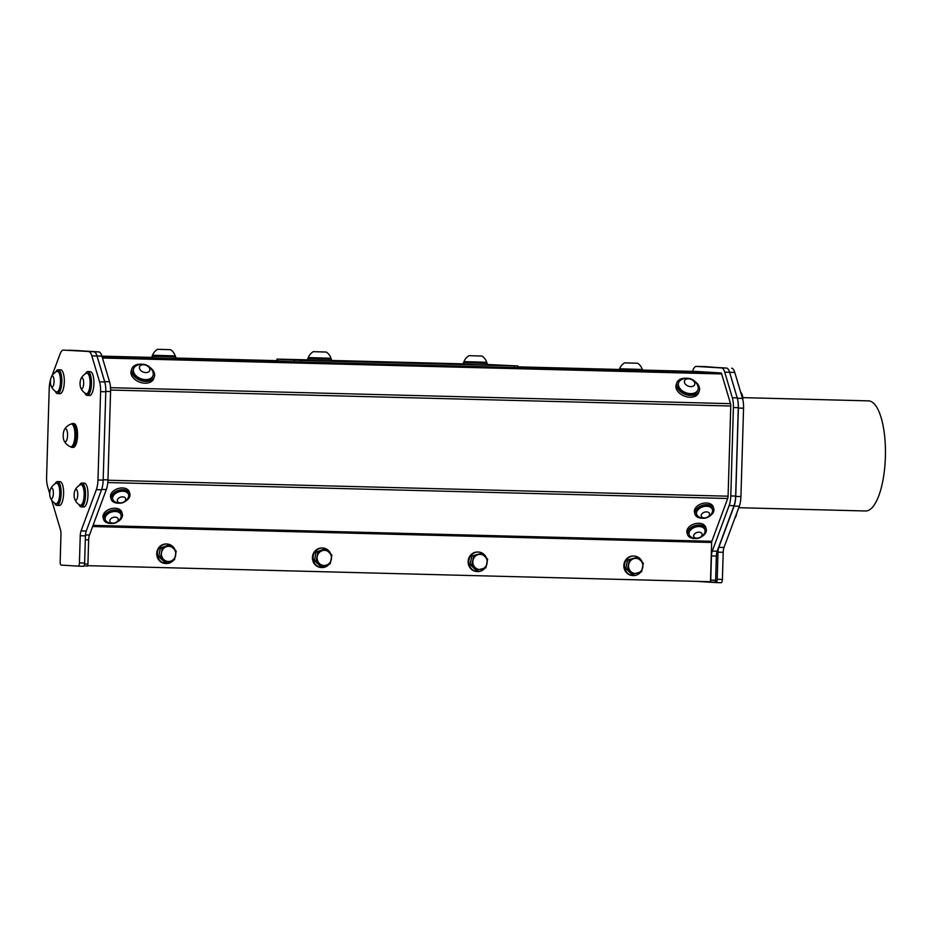 <?xml version="1.0" encoding="UTF-8"?>
<svg xmlns="http://www.w3.org/2000/svg" width="932" height="932" viewBox="0 0 932 932"><rect width="100%" height="100%" fill="white"/><g stroke="black" fill="none" stroke-linecap="round" stroke-linejoin="round"><path stroke-width="1.4" d="M73.395 350.362A13.77 4.59 91.5 0 1 73.453 350.362A13.77 4.59 91.5 0 1 73.5 350.362L98.792 351.9A13.77 4.59 91.5 0 1 101.914 356.129L109.522 381.724A13.77 4.59 91.5 0 1 110.582 391.533L107.961 479.887A13.77 4.59 91.5 0 1 106.33 489.545L89.46 535.05A6.885 2.295 -88.5 0 0 88.645 539.873L87.934 564.07A6.885 2.295 91.5 0 1 87.783 566.004L83.962 565.899M701.283 581.475L710.592 582.046A6.885 2.295 -88.5 0 0 710.743 580.112L711.466 555.915A6.885 2.295 91.5 0 1 712.281 551.092L729.139 505.587A13.77 4.59 -88.5 0 0 730.781 495.94L733.402 407.575A13.77 4.59 -88.5 0 0 732.342 397.766L724.723 372.171A13.77 4.59 -88.5 0 0 721.601 367.942L696.321 366.404A13.77 4.59 -88.5 0 0 696.262 366.404A13.77 4.59 -88.5 0 0 692.954 370.237L692.546 371.355M92.629 526.522L711.64 542.471L710.475 581.719L87.818 565.677M642.311 370.062L696.542 371.46L720.914 372.94L102.171 357.003M102.473 358.005L721.671 373.953A3.309 1.107 -88.5 0 0 720.914 372.94M721.671 373.953L730.502 403.661L110.512 387.689M110.605 390.042L730.758 406.014A3.309 1.107 -88.5 0 0 730.502 403.661M730.758 406.014L728.078 496.197L107.949 480.225M107.797 482.543L727.694 498.503A3.309 1.107 -88.5 0 0 728.078 496.197M727.694 498.503L711.827 541.306L93.049 525.368M711.64 542.471L711.827 541.306M111.432 523.446A9.763 6.431 -16.6 0 1 103.638 519.485A9.763 6.431 -16.6 0 1 103.79 516.468A9.763 6.431 -16.6 0 1 113.331 510.072A9.763 6.431 -16.6 0 1 122.337 513.916A9.763 6.431 -16.6 0 1 117.968 521.501M120.95 514.615A8.237 5.429 163.4 0 0 120.88 514.359A8.237 5.429 163.4 0 0 111.432 511.505A8.237 5.429 163.4 0 0 105.083 519.054A8.237 5.429 163.4 0 0 105.176 519.31M103.638 519.485L103.126 517.773A9.763 6.431 -16.6 0 1 103.277 514.744A9.763 6.431 -16.6 0 1 112.819 508.348A9.763 6.431 -16.6 0 1 121.824 512.204L122.337 513.916M120.904 517.423A8.237 5.429 163.4 0 0 120.939 517.33A8.237 5.429 163.4 0 0 121.032 514.872A8.237 5.429 163.4 0 0 111.595 512.018A8.237 5.429 163.4 0 0 105.246 519.567A8.237 5.429 163.4 0 0 106.667 521.571A9.169 9.169 0 0 0 120.939 517.318M112.9 523.143A4.334 2.854 163.4 0 0 118.108 518.74A4.334 2.854 163.4 0 0 111.025 518.553A4.334 2.854 163.4 0 0 112.9 523.143M118.947 503.163A9.763 6.431 -16.6 0 1 111.153 499.203A9.763 6.431 -16.6 0 1 111.304 496.185A9.763 6.431 -16.6 0 1 120.845 489.789A9.763 6.431 -16.6 0 1 129.851 493.634A9.763 6.431 -16.6 0 1 125.494 501.218M128.465 494.333A8.237 5.429 163.4 0 0 128.395 494.065A8.237 5.429 163.4 0 0 118.958 491.222A8.237 5.429 163.4 0 0 112.609 498.771A8.237 5.429 163.4 0 0 112.69 499.028M111.153 499.203L110.64 497.478A9.763 6.431 -16.6 0 1 110.791 494.461A9.763 6.431 -16.6 0 1 120.333 488.065A9.763 6.431 -16.6 0 1 129.338 491.921L129.851 493.634M128.418 497.14A8.237 5.429 163.4 0 0 128.453 497.036A8.237 5.429 163.4 0 0 128.558 494.589A8.237 5.429 163.4 0 0 119.11 491.735A8.237 5.429 163.4 0 0 112.76 499.284A8.237 5.429 163.4 0 0 114.182 501.288A9.169 9.169 0 0 0 128.453 497.036M120.414 502.861A4.334 2.854 163.4 0 0 125.622 498.445A4.334 2.854 163.4 0 0 118.539 498.271A4.334 2.854 163.4 0 0 120.414 502.861M702.844 518.204A9.763 6.431 -16.6 0 1 695.039 514.243A9.763 6.431 -16.6 0 1 695.202 511.225A9.763 6.431 -16.6 0 1 704.732 504.829A9.763 6.431 -16.6 0 1 713.749 508.674A9.763 6.431 -16.6 0 1 709.38 516.258M712.351 509.373A8.237 5.429 163.4 0 0 712.293 509.105A8.237 5.429 163.4 0 0 702.844 506.262A8.237 5.429 163.4 0 0 696.495 513.812A8.237 5.429 163.4 0 0 696.577 514.068M695.039 514.243L694.526 512.518A9.763 6.431 -16.6 0 1 694.689 509.501A9.763 6.431 -16.6 0 1 704.219 503.105A9.763 6.431 -16.6 0 1 713.236 506.961L713.749 508.674M712.316 512.181A8.237 5.429 163.4 0 0 712.339 512.076A8.237 5.429 163.4 0 0 712.444 509.629A8.237 5.429 163.4 0 0 702.996 506.775A8.237 5.429 163.4 0 0 696.647 514.324A8.237 5.429 163.4 0 0 698.068 516.328A9.169 9.169 0 0 0 712.351 512.076M704.301 517.901A4.334 2.854 163.4 0 0 709.508 513.485A4.334 2.854 163.4 0 0 702.437 513.311A4.334 2.854 163.4 0 0 704.301 517.901M695.319 538.486A9.763 6.431 -16.6 0 1 687.525 534.525A9.763 6.431 -16.6 0 1 687.676 531.508A9.763 6.431 -16.6 0 1 697.218 525.112A9.763 6.431 -16.6 0 1 706.223 528.957A9.763 6.431 -16.6 0 1 701.866 536.541M704.837 529.656A8.237 5.429 163.4 0 0 704.767 529.399A8.237 5.429 163.4 0 0 695.33 526.545A8.237 5.429 163.4 0 0 688.981 534.094A8.237 5.429 163.4 0 0 689.063 534.351M687.525 534.525L687.012 532.813A9.763 6.431 -16.6 0 1 687.164 529.784A9.763 6.431 -16.6 0 1 696.705 523.388A9.763 6.431 -16.6 0 1 705.71 527.244L706.223 528.957M704.79 532.463A8.237 5.429 163.4 0 0 704.825 532.37A8.237 5.429 163.4 0 0 704.93 529.912A8.237 5.429 163.4 0 0 695.482 527.058A8.237 5.429 163.4 0 0 689.132 534.607A8.237 5.429 163.4 0 0 690.554 536.611A9.169 9.169 0 0 0 704.825 532.358M696.787 538.183A4.334 2.854 163.4 0 0 701.994 533.78A4.334 2.854 163.4 0 0 694.911 533.593A4.334 2.854 163.4 0 0 696.787 538.183M642.334 369.456L642.299 370.528L619.547 369.864L619.57 368.781L642.334 369.456A12.116 12.116 0 0 0 637.639 363.235L624.638 362.851L637.639 363.235M463.938 362.676L463.961 361.604L486.725 362.28L486.69 363.352L464.078 362.723L486.69 363.317M463.39 362.665L463.344 364.179L477.277 364.727L487.191 364.89L487.226 363.375M487.203 364.482L517.866 365.95L514.452 365.903L514.406 367.558L517.819 367.604L517.866 365.95M463.355 363.864L331.501 360.463M307.653 359.857L276.967 359.1L294.395 360.171L294.349 361.826L514.406 367.558M300.885 362.059L300.931 360.404L294.395 360.171M300.931 360.404L514.452 365.903M308.236 358.634L307.642 360.171L321.575 360.707L331.477 360.882L330.988 359.309M486.725 362.28L486.725 362.28A12.116 12.116 0 0 0 482.03 356.059L469.017 355.675L482.03 356.059M152.475 356.269L175.775 357.003L175.263 355.908A12.116 12.116 0 0 0 170.568 349.686L157.566 349.302L170.568 349.686M157.566 349.302A12.116 12.116 0 0 0 152.51 355.232L152.475 356.304L175.228 356.979M151.939 356.292L151.893 357.806L165.826 358.354L175.729 358.517L175.775 357.003M105.794 391.778L103.172 480.131L97.977 479.992L100.598 391.638L105.794 391.778A13.77 4.59 -88.5 0 0 104.943 382.726A13.77 4.59 -88.5 0 0 104.652 381.596L97.033 356.012L151.904 357.422M175.74 358.039L276.921 360.649M517.842 366.847L619.559 369.468M276.967 359.1L276.921 360.754L294.349 361.826M152.51 355.232L175.263 355.908M642.125 561.88A9.763 9.192 93.5 0 0 624.487 565.584A9.763 9.192 93.5 0 0 640.657 572.132M642.381 568.916A9.763 9.192 93.5 0 0 642.824 566.842M625.826 568.59L631.954 574.403L641.612 571.747L643.336 563.173L637.197 557.348L627.551 560.004L625.826 568.59L627.62 568.695L633.76 574.508M633.084 575.557L632.432 575.522A9.763 9.192 -86.5 0 1 623.834 565.549A9.763 9.192 -86.5 0 1 633.62 556.043L634.273 556.078M637.197 557.348L627.551 560.004M629.345 560.109L627.62 568.695M633.492 558.746A7.584 7.153 93.5 0 0 630.917 571.619A7.584 7.153 93.5 0 0 642.707 567.471A7.584 7.153 93.5 0 0 633.492 558.746M486.422 557.872A9.763 9.192 93.5 0 0 468.784 561.577A9.763 9.192 93.5 0 0 484.955 568.124M486.679 564.897A9.763 9.192 93.5 0 0 487.121 562.835M470.124 564.571L476.252 570.396L485.91 567.739L487.634 559.153L481.495 553.34L471.837 555.996L470.124 564.571L471.918 564.687L478.058 570.5M477.382 571.549L476.73 571.514A9.763 9.192 -86.5 0 1 468.132 561.53A9.763 9.192 -86.5 0 1 477.918 552.035L478.57 552.07M481.495 553.34L471.837 555.996M473.642 556.101L471.918 564.687M477.79 554.738A7.584 7.153 93.5 0 0 475.215 567.611A7.584 7.153 93.5 0 0 486.993 563.464A7.584 7.153 93.5 0 0 477.79 554.738M330.72 553.864A9.763 9.192 93.5 0 0 313.082 557.569A9.763 9.192 93.5 0 0 329.252 564.105M330.977 560.889A9.763 9.192 93.5 0 0 331.419 558.827M314.41 560.563L320.55 566.376L322.344 566.493L330.208 563.732L331.932 555.146L325.792 549.332L323.998 549.216L316.134 551.977L314.41 560.563L316.216 560.668L322.344 566.493M321.68 567.541L321.027 567.495A9.763 9.192 -86.5 0 1 312.43 557.522A9.763 9.192 -86.5 0 1 322.216 548.016L322.868 548.063M325.792 549.332L317.928 552.093L316.134 551.977M317.928 552.093L316.216 560.668M322.088 550.719A7.584 7.153 93.5 0 0 319.501 563.592A7.584 7.153 93.5 0 0 331.291 559.456A7.584 7.153 93.5 0 0 322.088 550.719M160.502 556.66L166.642 562.485L170.801 561.111L174.505 559.724L176.23 551.138L170.09 545.313L168.296 545.208L160.432 547.969L162.226 548.074L161.597 552.385L160.502 556.66L158.708 556.555L160.432 547.969M170.09 545.313L162.226 548.074M166.642 562.485L164.847 562.369L158.708 556.555M166.385 546.711A7.584 7.153 93.5 0 0 163.799 559.584A7.584 7.153 93.5 0 0 175.589 555.437A7.584 7.153 93.5 0 0 166.385 546.711M175.018 549.857A9.763 9.192 93.5 0 0 157.38 553.55A9.763 9.192 93.5 0 0 173.55 560.097M175.274 556.882A9.763 9.192 93.5 0 0 175.717 554.82M165.978 563.534L165.325 563.487A9.763 9.192 -86.5 0 1 156.727 553.515A9.763 9.192 -86.5 0 1 166.513 544.008L167.166 544.055M71.415 424.048L72.428 424.072A11.382 3.798 91.5 0 1 75.923 435.675A11.382 3.798 91.5 0 1 71.846 446.824L70.832 446.801A11.382 3.798 -88.5 0 0 74.921 435.652A11.382 3.798 -88.5 0 0 71.415 424.048A11.382 3.798 -88.5 0 0 70.925 424.13A12.116 12.116 0 0 0 64.32 429.838A6.501 2.167 -88.5 0 0 64.052 440.65A6.501 2.167 -88.5 0 0 65.193 441.78A6.501 2.167 -88.5 0 0 67.523 433.473A6.501 2.167 -88.5 0 0 64.32 429.838M64.052 440.65A12.116 12.116 0 0 0 70.343 446.696A11.382 3.798 -88.5 0 0 70.785 446.801A11.382 3.798 -88.5 0 0 70.832 446.801M697.835 390.1A10.299 6.943 -159.7 0 1 697.73 390.415A10.299 6.943 -159.7 0 1 685.661 393.339A10.299 6.943 -159.7 0 1 678.414 383.25A10.299 6.943 -159.7 0 1 678.543 382.947M698.021 386.512L698.021 386.512A11.464 11.464 0 0 0 680.733 380.105A10.299 6.943 20.3 0 0 678.647 382.633A10.299 6.943 20.3 0 0 685.894 392.722A10.299 6.943 20.3 0 0 697.963 389.786A10.299 6.943 20.3 0 0 698.021 386.512M694.724 382.866A5.417 3.658 20.3 0 0 686.068 379.242A5.417 3.658 20.3 0 0 688.026 386.011A5.417 3.658 20.3 0 0 694.724 382.866M152.871 376.062A10.299 6.943 -159.7 0 1 152.766 376.377A10.299 6.943 -159.7 0 1 140.697 379.312A10.299 6.943 -159.7 0 1 133.451 369.212A10.299 6.943 -159.7 0 1 133.579 368.909M150.751 378.38A10.299 6.943 20.3 0 0 152.999 375.759A10.299 6.943 20.3 0 0 153.058 372.474A11.464 11.464 0 0 0 135.769 366.066A10.299 6.943 20.3 0 0 133.684 368.594A10.299 6.943 20.3 0 0 138.67 377.635A10.299 6.943 20.3 0 0 150.751 378.38M148.537 371.938A5.417 3.658 20.3 0 0 145.718 365.169A5.417 3.658 20.3 0 0 139.66 368.897A5.417 3.658 20.3 0 0 148.537 371.938M54.569 503.035A11.93 3.984 -88.5 0 0 56.864 505.412A11.93 3.984 -88.5 0 0 61.151 493.599A11.93 3.984 -88.5 0 0 57.481 481.576A11.93 3.984 -88.5 0 0 55.058 483.836M55.477 503.595A10.299 3.437 -88.5 0 0 56.071 503.769L56.91 503.793A10.299 3.437 -88.5 0 0 60.615 493.587A10.299 3.437 -88.5 0 0 57.434 483.195L56.596 483.184A10.299 3.437 -88.5 0 0 56.002 483.324A11.464 11.464 0 0 0 50.468 489.242A5.417 1.806 -88.5 0 0 50.212 489.999A5.417 1.806 -88.5 0 0 50.258 497.397A5.417 1.806 -88.5 0 0 52.763 497.129A5.417 1.806 -88.5 0 0 52.961 489.638A5.417 1.806 -88.5 0 0 50.468 489.242M57.481 481.576L59.939 481.634A11.93 3.984 91.5 0 1 63.609 493.657A11.93 3.984 91.5 0 1 59.322 505.482L56.864 505.412M78.952 504.527A11.93 3.984 -88.5 0 0 81.247 506.903A11.93 3.984 -88.5 0 0 85.534 495.09A11.93 3.984 -88.5 0 0 81.865 483.067A11.93 3.984 -88.5 0 0 79.453 485.327M74.642 498.876A11.464 11.464 0 0 0 79.861 505.086A10.299 3.437 -88.5 0 0 80.455 505.26L81.294 505.284A10.299 3.437 -88.5 0 0 84.998 495.067A10.299 3.437 -88.5 0 0 81.83 484.687L80.979 484.663A10.299 3.437 -88.5 0 0 80.385 484.803A11.464 11.464 0 0 0 74.851 490.733A5.417 1.806 -88.5 0 0 74.513 491.77A5.417 1.806 -88.5 0 0 74.642 498.876A5.417 1.806 -88.5 0 0 77.146 498.62A5.417 1.806 -88.5 0 0 77.344 491.129A5.417 1.806 -88.5 0 0 74.851 490.733M81.865 483.067L84.323 483.125A11.93 3.984 91.5 0 1 87.992 495.148A11.93 3.984 91.5 0 1 83.705 506.973L81.247 506.903M84.882 393.024A11.93 3.984 -88.5 0 0 87.177 395.401A11.93 3.984 -88.5 0 0 91.464 383.588A11.93 3.984 -88.5 0 0 87.794 371.565A11.93 3.984 -88.5 0 0 85.371 373.825M80.571 387.374A11.464 11.464 0 0 0 85.791 393.584A10.299 3.437 -88.5 0 0 86.373 393.758L87.224 393.782A10.299 3.437 -88.5 0 0 90.602 387.258A10.299 3.437 -88.5 0 0 89.985 375.887A10.299 3.437 -88.5 0 0 87.748 373.184L86.909 373.161A10.299 3.437 -88.5 0 0 86.315 373.301A11.464 11.464 0 0 0 80.781 379.231A5.417 1.806 -88.5 0 0 80.571 387.374A5.417 1.806 -88.5 0 0 83.111 387.001A5.417 1.806 -88.5 0 0 83.251 379.569A5.417 1.806 -88.5 0 0 80.781 379.231M87.794 371.565L90.241 371.623A11.93 3.984 91.5 0 1 93.911 383.646A11.93 3.984 91.5 0 1 89.635 395.471L87.177 395.401M86.373 393.758A10.299 3.437 -88.5 0 0 89.018 390.415A10.299 3.437 -88.5 0 0 89.134 375.864A10.299 3.437 -88.5 0 0 86.909 373.161M150.134 367.534A11.93 8.039 -159.7 0 1 154.293 376.936L153.629 378.742A11.93 8.039 -159.7 0 1 142.316 382.889A11.93 8.039 -159.7 0 1 131.202 374.303A11.93 8.039 -159.7 0 1 131.261 370.447L131.925 368.653A11.93 8.039 -159.7 0 1 141.221 364.226M154.293 376.936A11.93 8.039 -159.7 0 1 142.992 381.095A11.93 8.039 -159.7 0 1 131.866 372.509A11.93 8.039 -159.7 0 1 131.925 368.653M55.268 391.219A11.93 3.984 -88.5 0 0 57.574 393.595A11.93 3.984 -88.5 0 0 61.85 381.782A11.93 3.984 -88.5 0 0 58.18 369.759A11.93 3.984 -88.5 0 0 55.769 372.019M50.957 385.568A11.464 11.464 0 0 0 56.176 391.778A10.299 3.437 -88.5 0 0 56.77 391.953L57.609 391.976A10.299 3.437 -88.5 0 0 60.51 387.759A10.299 3.437 -88.5 0 0 61.058 377.052A10.299 3.437 -88.5 0 0 58.145 371.379L57.295 371.355A10.299 3.437 -88.5 0 0 56.701 371.495A11.464 11.464 0 0 0 51.167 377.425A5.417 1.806 -88.5 0 0 50.957 385.568A5.417 1.806 -88.5 0 0 51.085 385.906A5.417 1.806 -88.5 0 0 53.555 385.056A5.417 1.806 -88.5 0 0 53.625 377.693A5.417 1.806 -88.5 0 0 51.167 377.425M58.18 369.759L60.638 369.818A11.93 3.984 91.5 0 1 64.308 381.84A11.93 3.984 91.5 0 1 60.021 393.665L57.574 393.595M695.097 381.572A11.93 8.039 -159.7 0 1 699.256 390.974L698.592 392.78A11.93 8.039 -159.7 0 1 687.292 396.927A11.93 8.039 -159.7 0 1 676.166 388.341A11.93 8.039 -159.7 0 1 676.224 384.485L676.888 382.691A11.93 8.039 -159.7 0 1 686.185 378.264M699.256 390.974A11.93 8.039 -159.7 0 1 687.956 395.133A11.93 8.039 -159.7 0 1 676.842 386.547A11.93 8.039 -159.7 0 1 676.888 382.691M740.532 391.778A11.464 11.464 0 0 1 742.291 395.005A5.417 1.806 91.5 0 1 742.769 397.649A5.417 1.806 91.5 0 1 742.792 399.467M56.77 391.953A10.299 3.437 -88.5 0 0 59.671 387.735A10.299 3.437 -88.5 0 0 60.207 377.029A10.299 3.437 -88.5 0 0 57.295 371.355M71.228 424.048A11.93 3.984 91.5 0 1 72.44 423.524L73.873 423.559A11.93 3.984 91.5 0 1 77.542 435.594A11.93 3.984 91.5 0 1 73.255 447.407L71.822 447.372A11.93 3.984 91.5 0 1 70.646 446.789M72.44 423.524A11.93 3.984 91.5 0 1 76.109 435.547A11.93 3.984 91.5 0 1 71.822 447.372M307.688 358.657L331.524 359.356M313.315 351.655A12.116 12.116 0 0 0 308.259 357.597L308.224 358.669L319.606 359.135L330.988 359.344L331.023 358.272A12.116 12.116 0 0 0 326.317 352.051L313.315 351.655L326.317 352.051M308.259 357.597L331.023 358.272M701.085 366.532A13.77 4.59 91.5 0 1 701.144 366.532A13.77 4.59 91.5 0 1 701.202 366.532L726.482 368.07A13.77 4.59 91.5 0 1 729.605 372.299L737.224 397.894A13.77 4.59 91.5 0 1 737.515 399.012A13.77 4.59 91.5 0 1 738.272 407.703L735.651 496.057A13.77 4.59 91.5 0 1 734.02 505.715L717.162 551.22A6.885 2.295 -88.5 0 0 716.347 556.043L715.625 580.24A6.885 2.295 91.5 0 1 715.473 582.174L710.592 582.046M717.197 579.331L718.001 552.163L723.197 552.292L722.393 579.459L717.197 579.331A3.309 1.107 91.5 0 1 716.009 582.57L698.93 581.521A3.309 1.107 91.5 0 1 698.674 581.417M721.205 582.698L716.009 582.57A3.309 1.107 91.5 0 1 715.997 582.57L721.193 582.698A3.309 1.107 -88.5 0 0 721.205 582.698A3.309 1.107 -88.5 0 0 722.393 579.459M718.817 547.34L734.113 506.076L739.297 506.204L724.013 547.468L718.817 547.34A6.885 2.295 -88.5 0 0 718.001 552.163M735.744 496.43L738.365 408.065L743.561 408.204L740.928 496.558L735.744 496.43A13.77 4.59 91.5 0 1 734.113 506.076M737.515 399.012A13.77 4.59 91.5 0 1 738.365 408.065M696.321 366.404L706.409 366.66A13.77 4.59 -88.5 0 0 706.351 366.66A13.77 4.59 -88.5 0 0 706.305 366.66M706.409 366.66L721.601 367.942M724.723 372.171L734.777 372.439A13.77 4.59 -88.5 0 0 731.655 368.21M734.777 372.439L742.501 398.395L737.328 398.255M743.561 408.204A13.77 4.59 -88.5 0 0 742.501 398.395M739.297 506.204A13.77 4.59 -88.5 0 0 740.928 496.558M723.197 552.292A6.885 2.295 91.5 0 1 724.013 547.468M738.738 507.707L865.618 510.981A55.07 18.372 -88.5 0 0 885.4 456.4A55.07 18.372 -88.5 0 0 868.449 400.865L742.769 397.638M97.033 356.012A13.77 4.59 -88.5 0 0 93.911 351.783L68.618 350.234A13.77 4.59 -88.5 0 0 68.572 350.234A13.77 4.59 -88.5 0 0 68.514 350.234M104.943 382.726A13.77 4.59 -88.5 0 0 104.734 381.957L99.549 381.829A13.77 4.59 91.5 0 1 100.598 391.638M73.5 350.362L68.618 350.234A13.77 4.59 -88.5 0 0 68.595 350.234A13.77 4.59 -88.5 0 0 68.537 350.234L73.453 350.362M68.642 350.234L93.887 351.772L63.399 350.106A13.77 4.59 91.5 0 1 63.458 350.106M99.549 381.829L91.825 355.873L97.01 356.001A13.77 4.59 -88.5 0 0 93.887 351.772L98.792 351.9M97.01 356.001L104.734 381.957M49.746 493.692L47.66 486.679A13.77 4.59 91.5 0 1 46.6 476.858L49.221 388.504A13.77 4.59 91.5 0 1 50.619 379.522M51.668 500.135L60.44 529.656A6.885 2.295 -88.5 0 1 60.976 534.56L60.172 561.728A3.309 1.107 91.5 0 0 61.174 565.095L78.23 566.132A3.309 1.107 91.5 0 1 78.23 566.132L83.437 566.272A3.309 1.107 -88.5 0 0 83.437 566.272A3.309 1.107 -88.5 0 0 84.626 563.033L79.43 562.905A3.309 1.107 91.5 0 1 78.253 566.132M97.977 479.992A13.77 4.59 91.5 0 1 96.346 489.65L101.541 489.778A13.77 4.59 -88.5 0 0 103.172 480.131M101.541 489.778L86.245 531.042L81.061 530.914A6.885 2.295 -88.5 0 0 80.245 535.737L85.429 535.865A6.885 2.295 91.5 0 1 86.245 531.042M85.429 535.865L84.626 563.033M51.982 375.829L60.091 353.939A13.77 4.59 91.5 0 1 63.399 350.106M88.703 351.644A13.77 4.59 91.5 0 1 91.825 355.873M79.43 562.905L80.245 535.737M81.061 530.914L96.346 489.65M736.769 513.031A5.417 1.806 91.5 0 1 736.129 515.92A11.464 11.464 0 0 1 734.847 518.239M80.455 505.26A10.299 3.437 -88.5 0 0 84.148 495.055A10.299 3.437 -88.5 0 0 80.979 484.663M56.071 503.769A10.299 3.437 -88.5 0 0 59.764 493.564A10.299 3.437 -88.5 0 0 56.596 483.184M277.212 360.777L277.258 359.135M710.743 580.112L715.625 580.24M711.466 555.915L716.347 556.043M712.281 551.092L717.162 551.22M729.139 505.587L734.02 505.715M730.781 495.94L735.651 496.057M733.402 407.575L738.272 407.703M732.342 397.766L737.224 397.894M109.522 381.724L104.652 381.596M110.582 391.533L105.805 391.417M107.961 479.887L103.184 479.77M106.33 489.545L101.67 489.417M89.46 535.05L85.476 534.945M88.645 539.873L85.313 539.791M87.934 564.07L84.544 563.976M78.265 566.132L83.426 566.272M624.638 362.851A12.116 12.116 0 0 0 619.57 368.781M469.029 355.675A12.116 12.116 0 0 0 463.961 361.604M697.73 390.415L697.963 389.786M678.414 383.25L678.647 382.633M152.766 376.377L152.999 375.759M133.451 369.212L133.684 368.594M696.262 366.404L701.144 366.532M701.202 366.532L706.351 366.66M50.258 497.397A11.464 11.464 0 0 0 55.477 503.606"/></g></svg>
